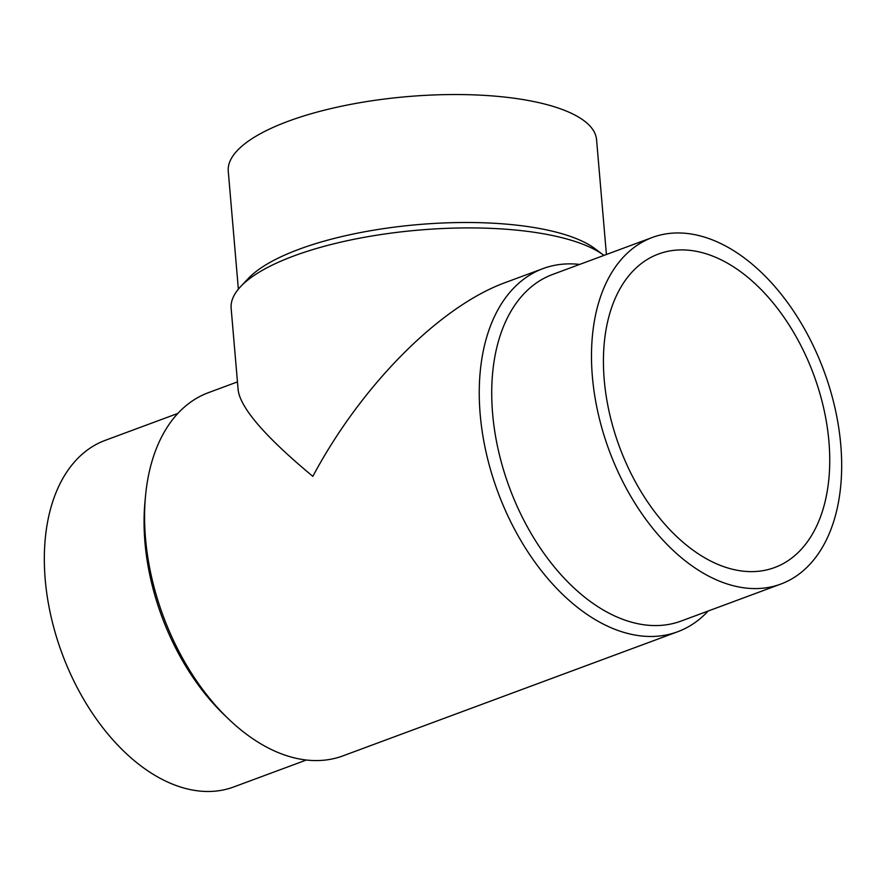 <?xml version="1.0" encoding="UTF-8"?>
<svg xmlns="http://www.w3.org/2000/svg" width="886" height="886" viewBox="0 0 886 886"><rect width="100%" height="100%" fill="white"/><g stroke="black" fill="none" stroke-linecap="round" stroke-linejoin="round"><path stroke-width="1.33" d="M652.317 237.47L552.565 274.472A184.831 114.504 69.7 0 0 498.43 450.62A184.831 114.504 69.7 0 0 631.784 622.249A184.831 114.504 69.7 0 0 681.09 621.064L780.843 584.062A184.831 114.504 69.7 0 0 834.966 407.914A184.831 114.504 69.7 0 0 701.623 236.285A184.831 114.504 69.7 0 0 652.317 237.47A184.831 114.504 69.7 0 0 598.194 413.618A184.831 114.504 69.7 0 0 731.537 585.258A184.831 114.504 69.7 0 0 780.843 584.062M579.643 264.427A193.657 119.975 69.7 0 0 542.985 268.602A193.657 119.975 69.7 0 0 486.281 453.167A193.657 119.975 69.7 0 0 625.992 632.992A193.657 119.975 69.7 0 0 677.657 631.751A193.657 119.975 69.7 0 0 708.169 611.019M237.459 381.899L208.343 392.697A193.657 119.975 69.7 0 0 145.548 495.684A193.657 119.975 69.7 0 0 228.256 718.701A193.657 119.975 69.7 0 0 291.35 757.098A193.657 119.975 69.7 0 0 343.015 755.847L677.657 631.751M542.985 268.602L505.84 282.368C440.165 306.035 361.41 385.2 312.836 476.358C265.844 437.307 240.959 408.667 238.19 390.438L231.146 308.328A193.657 61.92 -4.9 0 1 240.682 286.543A193.657 61.92 -4.9 0 1 566.641 238.932A193.657 61.92 -4.9 0 1 603.953 255.401A193.657 61.92 -4.9 0 1 603.964 255.401L595.038 248.722A184.831 59.096 -4.9 0 0 559.42 233.007A184.831 59.096 -4.9 0 0 248.335 278.448L240.682 286.543M145.548 495.684L144.983 501.675A184.831 114.504 69.7 0 0 223.914 714.526L228.256 718.701M177.831 413.43L105.157 440.375A184.831 114.504 69.7 0 0 51.034 616.523A184.831 114.504 69.7 0 0 184.377 788.163A184.831 114.504 69.7 0 0 233.682 786.967L306.357 760.022M238.367 289.157L228.267 171.286A184.831 59.096 -4.9 0 1 343.447 105.822A184.831 59.096 -4.9 0 1 548.456 105.046A184.831 59.096 -4.9 0 1 596.566 139.711L606.412 254.492M604.23 379.806A167.166 103.562 -110.3 0 1 658.464 254.027A167.166 103.562 -110.3 0 1 828.942 441.726A167.166 103.562 -110.3 0 1 774.707 567.505A167.166 103.562 -110.3 0 1 604.23 379.806"/></g></svg>
